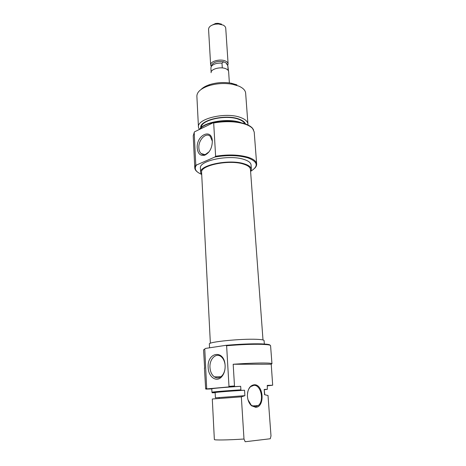 <?xml version="1.0" encoding="UTF-8"?>
<svg xmlns="http://www.w3.org/2000/svg" width="466" height="466" viewBox="0 0 466 466"><rect width="100%" height="100%" fill="white"/><g stroke="black" fill="none" stroke-linecap="round" stroke-linejoin="round"><path stroke-width="0.7" d="M251.011 171.092C258.857 166.065 257.785 161.65 247.807 157.846C238.394 155.184 227.42 154.91 214.902 157.019L215.618 156.25C228.049 154.287 238.883 154.625 248.116 157.263C253.521 159.04 256.37 161.294 256.655 164.015C256.76 165.488 256.067 166.939 254.593 168.372M197.229 148.054C196.134 135.256 211.739 127.591 212.327 141.012L212.333 141.111C212.147 148.06 209.607 152.766 204.72 155.219C200.38 156.162 197.881 153.774 197.229 148.054M212.339 141.221L210.23 136.334C206.024 131.93 198.184 140.103 198.865 147.955C199.017 150.407 199.751 152.26 201.073 153.512C202.355 154.642 203.858 154.922 205.582 154.357L209.088 151.782M245.5 123.968C244.761 122.063 242.704 120.473 239.338 119.203C226.121 113.762 198.988 120.129 200.759 127.952M199.279 129.531L198.458 127.189C196.675 118.591 226.476 111.648 240.934 117.648C245.337 119.354 247.673 121.498 247.935 124.078L247.912 124.97M199.646 129.35L199.745 129.199C203.642 121.888 228.771 117.822 241.05 122.68M237.742 122.051C224.758 118.778 203.992 122.832 199.856 129.245M256.655 164.015L254.203 131.977L252.665 128.604C251.221 126.95 248.902 125.54 245.716 124.364C236.594 121.341 225.917 120.88 213.684 122.972L213.399 122.663L194.421 131.89L193.221 135.81L194.771 167.911L195.778 164.877L196.501 165.011L214.902 157.019M213.399 122.663C225.66 120.513 236.379 120.956 245.565 123.991C248.733 125.162 251.034 126.571 252.473 128.214L253.574 129.903M201.05 89.478C202.984 87.497 205.908 85.861 209.822 84.573C216.865 82.435 224.024 81.987 231.293 83.222L236.926 84.859M247.935 124.078L245.646 93.142C245.366 90.317 243.048 87.957 238.691 86.064L232.482 84.27C224.455 82.907 216.55 83.408 208.768 85.761C200.881 88.517 196.92 92 196.879 96.212L198.458 127.189M201.72 174.791L200.648 172.49C198.883 165.115 229.534 158.813 244.295 163.84C248.792 165.261 251.157 167.078 251.395 169.298L250.621 171.744M200.648 172.49L200.427 168.168C198.662 160.671 229.243 154.304 243.98 159.424C248.471 160.875 250.836 162.727 251.075 164.981L251.395 169.298M213.684 122.972L215.618 156.25M201.318 127.416C200.73 119.931 226.441 114.275 238.924 119.395C242.011 120.554 243.974 121.999 244.813 123.729M197.357 171.937C195.726 170.707 194.864 169.368 194.771 167.911M194.194 132.437L195.778 164.877M196.501 165.011C193.926 168.622 195.51 171.686 201.248 174.197M211.092 72.719C210.475 69.055 220.826 66.312 226.01 68.817C227.641 69.55 228.515 70.488 228.625 71.613L229.377 82.913M211.628 65.502L211.972 64.489C214.465 61.768 218.356 60.877 223.633 61.815L225.928 62.834L227.822 65.694L228.497 71.024M211.279 66.492L210.644 65.013C210.026 61.279 220.331 58.495 225.497 61.052C227.128 61.809 228.002 62.759 228.113 63.912L227.688 65.444M211.284 25.531L215.601 23.463L218.006 23.312L221.513 24.133M228.113 63.912L225.736 28.21C225.614 26.964 224.752 25.921 223.144 25.088L218.455 23.993L215.234 24.197C210.941 25.117 208.716 26.812 208.564 29.294L210.644 65.013M211.145 72.102L210.9 67.914L211.29 66.475C213.294 63.999 216.859 62.881 221.991 63.12L223.633 61.815L225.928 62.834L227.204 64.547M221.991 63.12L222.294 67.925M228.136 70.354L227.822 65.694M262.999 339.953L250.446 169.385C250.213 167.247 247.929 165.494 243.59 164.125C229.383 159.302 199.914 165.354 201.603 172.455L210.364 343.256M254.168 384.776C263.517 383.92 265.218 407.098 255.712 407.301L251.553 405.77C248.931 403.335 247.545 399.857 247.399 395.343C247.749 388.959 250.009 385.44 254.168 384.776M248.023 399.811L251.337 405.321L255.292 406.783L258.211 405.571C264.548 400.917 260.983 384.596 253.83 385.341L250.673 386.629C249.001 388.114 247.953 390.316 247.522 393.24M211.995 392.226L211.948 392.261C211.465 391.97 225.299 390.799 240.899 389.844L240.677 386.308L228.713 386.926L228.981 386.349L234.491 385.97L233.181 364.255L271.224 364.208L271.958 363.748L270.577 345.679C270.525 345.259 269.389 344.922 267.152 344.665L261.764 344.333C251.92 344.112 240.206 344.584 226.622 345.749L225.771 345.347L205.512 348.422L203.555 349.896L204.656 368.198M225.771 345.347C239.448 344.135 251.308 343.64 261.344 343.867L266.657 344.205C268.899 344.456 270.03 344.799 270.041 345.23M225.119 365.53C225.276 370.365 224.03 374.215 221.391 377.07C216.23 382.627 208.366 376.755 208.174 367.604C206.881 351.987 224.28 349.116 225.107 365.315L225.119 365.53M225.014 364.365C224.455 360.736 223.057 358.092 220.832 356.432C215.799 352.587 209.339 359.292 209.974 367.488C210.294 371.792 211.768 374.914 214.395 376.872C216.958 378.462 219.428 378.147 221.81 375.94C223.523 374.157 224.595 371.752 225.026 368.717M264.333 344.007L264.076 340.57C263.954 339.935 261.508 339.516 256.749 339.318C241.12 338.572 207.731 341.951 209.368 344.013L209.56 347.805M205.646 388.603L206.683 388.388L206.991 388.894L205.838 389.122L205.646 388.603L204.428 367.994M206.683 388.388L204.766 349.051M271.958 363.748C271.841 363.264 268.894 363.014 263.127 362.991C254.978 363.014 244.994 363.433 233.181 364.255M271.224 364.208L272.68 385.207L267.257 385.394L267.368 389.314L264.187 389.442L264.572 394.708L268.008 395.5L270.996 435.926L270.268 438.756L245.18 441.739L243.992 439.024L241.341 396.846L212.292 398.995L214.354 439.525C213.911 440.283 228.078 440.073 243.992 439.024M241.341 396.846L244.895 395.669L244.545 390.24C229.656 391.102 214.57 392.325 215.141 392.593L215.414 397.842L215.904 397.748M244.091 395.721L215.414 397.842M244.545 390.24L241.126 390.38C224.88 391.376 210.696 392.582 212.216 392.809L215.141 392.687M240.677 386.308C225.101 387.258 211.284 388.498 211.774 388.865L211.948 392.261M228.713 386.926L206.991 388.894M205.838 389.122L211.78 388.9M267.298 385.877L272.68 385.207M264.414 389.751L267.368 389.314M264.775 394.696L264.187 389.442M228.981 386.349L226.622 345.749M234.491 385.97L234.689 386.512M240.899 389.844L241.126 390.38M219.148 398.348L219.131 397.44M220.424 391.842L220.733 391.271M252.473 128.214L252.665 128.604M209.822 84.573L208.768 85.761M231.293 83.222L232.482 84.27M204.667 154.59L201.073 153.512M205.582 154.357L204.72 155.219M215.601 23.463L215.234 24.197M218.006 23.312L218.455 23.993M226.721 63.562L227.356 64.861M211.972 64.489L211.29 66.475M258.211 405.571L252.176 405.938M266.657 344.205L267.152 344.665M221.81 375.94L221.391 377.07M220.867 376.749L214.395 376.872M251.337 405.321L251.553 405.77"/></g></svg>
